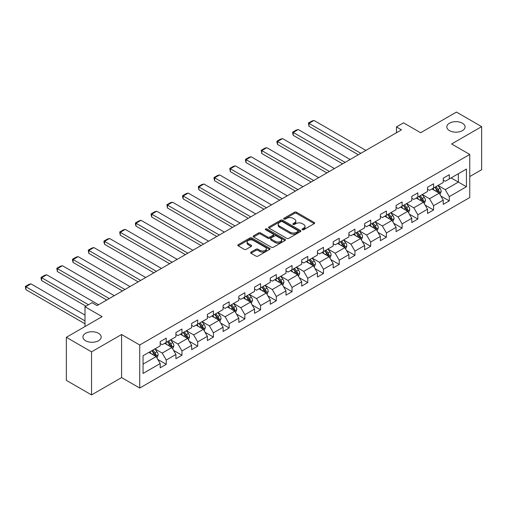 <?xml version="1.0" encoding="UTF-8"?>
<svg xmlns="http://www.w3.org/2000/svg" width="507" height="507" viewBox="0 0 507 507"><rect width="100%" height="100%" fill="white"/><g stroke="black" fill="none" stroke-linecap="round" stroke-linejoin="round"><path stroke-width="0.76" d="M302.349 229.715A0.982 0.564 0 0 0 303.737 229.715L314.251 223.644A1.401 0.805 0 0 0 314.657 223.074A1.401 0.805 0 0 0 314.251 222.503L296.443 212.218A1.401 0.805 0 0 0 294.459 212.218L283.945 218.289A0.982 0.564 0 0 0 283.66 218.688A0.982 0.564 0 0 0 283.945 219.087A0.982 0.564 0 0 0 285.333 219.087L286.696 218.302A4.481 2.586 0 0 1 293.027 218.302L294.51 219.157A4.481 2.586 0 0 1 295.822 220.989A4.481 2.586 0 0 1 294.51 222.814L293.147 223.6A0.982 0.564 0 0 0 292.862 223.999A0.982 0.564 0 0 0 293.147 224.398A0.982 0.564 0 0 0 294.535 224.398L295.898 223.619A4.481 2.586 0 0 1 302.229 223.619L303.712 224.474A4.481 2.586 0 0 1 305.024 226.299A4.481 2.586 0 0 1 303.712 228.131L302.349 228.917A0.982 0.564 0 0 0 302.064 229.316A0.982 0.564 0 0 0 302.349 229.715L302.349 228.917M98.504 333.289A9.126 5.266 0 0 0 88.56 332.148A9.126 5.266 0 0 0 82.926 337.016A9.126 5.266 0 0 0 85.601 340.736A9.126 5.266 0 0 0 95.544 341.876A9.126 5.266 0 0 0 101.172 337.016A9.126 5.266 0 0 0 98.504 333.289M462.397 123.195A9.126 5.266 0 0 0 452.453 122.054A9.126 5.266 0 0 0 446.819 126.921A9.126 5.266 0 0 0 449.494 130.648A9.126 5.266 0 0 0 459.437 131.788A9.126 5.266 0 0 0 465.071 126.921A9.126 5.266 0 0 0 462.397 123.195M251.022 252.093A1.401 0.805 0 0 0 250.616 252.663A1.401 0.805 0 0 0 251.022 253.234L256.022 256.117A1.401 0.805 0 0 0 258 256.117L269.673 249.381A1.401 0.805 0 0 0 270.085 248.81A1.401 0.805 0 0 0 269.673 248.234L251.865 237.954A1.401 0.805 0 0 0 249.888 237.954L238.214 244.697A1.401 0.805 0 0 0 237.802 245.268A1.401 0.805 0 0 0 238.214 245.838L244.247 249.324A1.401 0.805 0 0 0 246.225 249.324L251.225 246.44A1.401 0.805 0 0 0 251.63 245.863A1.401 0.805 0 0 0 251.225 245.293L248.227 243.569A3.745 2.161 0 0 1 247.131 242.035A3.745 2.161 0 0 1 249.444 240.039A3.745 2.161 0 0 1 253.525 240.508L265.25 247.277A3.745 2.161 0 0 1 266.346 248.81A3.745 2.161 0 0 1 264.033 250.807A3.745 2.161 0 0 1 259.952 250.338L258 249.21A1.401 0.805 0 0 0 256.022 249.21L251.022 252.093L251.022 253.234L256.022 250.369L256.022 249.21M469.755 176.563L481.65 169.693L481.65 126.63L456.452 112.079L420.664 132.739L403.528 122.846L396.474 126.921L401.512 129.83L97.09 305.588L92.052 302.679L84.992 306.748L84.992 326.54M91.545 351.852L91.545 394.921L121.585 377.576L121.585 334.512L91.545 351.852L66.347 337.307L102.129 316.647L84.992 306.748M121.585 334.512L139.729 344.988L469.755 154.445L469.755 197.515L139.729 388.051L139.729 344.988M481.65 126.63L451.61 143.969L469.755 154.445M286.791 238.353A1.401 0.805 0 0 0 288.775 238.353L300.448 231.61A1.401 0.805 0 0 0 300.854 231.04A1.401 0.805 0 0 0 300.448 230.47L282.64 220.19A1.401 0.805 0 0 0 280.656 220.19L268.983 226.927A1.401 0.805 0 0 0 268.571 227.497A1.401 0.805 0 0 0 268.983 228.074L286.791 238.353M265.96 229.925A0.982 0.564 0 0 1 266.955 230.064L266.955 228.898L285.061 239.355A1.401 0.805 0 0 1 285.473 239.925A1.401 0.805 0 0 1 285.061 240.495L273.387 247.239A1.401 0.805 0 0 1 271.41 247.239L253.595 236.953L253.595 235.812A1.401 0.805 0 0 0 253.189 236.382A1.401 0.805 0 0 0 253.595 236.953M253.595 235.812L258.595 232.928A1.401 0.805 0 0 1 260.573 232.928L267.797 237.099A1.401 0.805 0 0 0 269.775 237.099L273.089 235.185A1.401 0.805 0 0 0 273.501 234.614A1.401 0.805 0 0 0 273.089 234.044L265.567 229.703A0.982 0.564 0 0 1 265.281 229.297A0.982 0.564 0 0 1 265.89 228.777A0.982 0.564 0 0 1 266.955 228.898M91.545 394.921L66.347 380.37L66.347 337.307M157.823 359.45L166.239 364.311L166.239 360.059L175.916 354.475L175.916 358.722L181.969 355.23L181.969 350.983L191.646 345.394L191.646 349.64L197.692 346.148L197.692 341.902L207.369 336.312L207.369 340.565L213.415 337.073L213.415 332.82L223.093 327.237L223.093 331.483L229.139 327.991L229.139 323.745L238.816 318.155L238.816 322.408L244.868 318.916L244.868 314.663L254.546 309.08L254.546 313.326L260.592 309.834L260.592 305.588L270.269 299.998L270.269 304.251L276.315 300.759L276.315 296.506L285.992 290.923L285.992 295.169L292.045 291.677L292.045 287.431L301.716 281.841L301.716 286.094L307.768 282.602L307.768 278.349L317.445 272.766L317.445 277.012L323.491 273.52L323.491 269.274L333.169 263.684L333.169 267.93L339.215 264.439L339.215 260.192L348.892 254.603L348.892 258.855L354.944 255.363L354.944 251.117L364.622 245.527L364.622 249.774L370.668 246.282L370.668 242.035L380.345 236.446L380.345 240.698L386.391 237.206L386.391 232.954L396.068 227.37L396.068 231.617L402.114 228.125L402.114 223.879L411.792 218.289L411.792 222.541L417.844 219.049L417.844 214.797L427.521 209.214L427.521 213.46L433.567 209.968L433.567 205.722L443.245 200.132L443.245 204.384L449.291 200.892L449.291 196.64L466.427 186.747L466.427 169.053L458.366 173.711L458.366 182.089L466.427 186.747M166.239 364.311L160.193 367.797L160.193 363.551L143.056 373.444L143.056 355.756L160.193 345.856L160.193 341.61L166.239 338.118L166.239 342.364L175.916 336.781L175.916 332.535L181.969 329.043L181.969 333.289L191.646 327.699L191.646 323.453L197.692 319.961L197.692 324.207L207.369 318.624L207.369 314.372L213.415 310.88L213.415 315.132L223.093 309.543L223.093 305.296L229.139 301.804L229.139 306.051L238.816 300.467L238.816 296.215L244.868 292.723L244.868 296.975L254.546 291.386L254.546 287.139L260.592 283.647L260.592 287.894L270.269 282.31L270.269 278.058L276.315 274.566L276.315 278.818L285.992 273.229L285.992 268.983L292.045 265.491L292.045 269.737L301.716 264.147L301.716 259.901L307.768 256.409L307.768 260.655L317.445 255.072L317.445 250.826L323.491 247.334L323.491 251.58L333.169 245.99L333.169 241.744L339.215 238.252L339.215 242.498L348.892 236.915L348.892 232.662L354.944 229.17L354.944 233.423L364.622 227.833L364.622 223.587L370.668 220.095L370.668 224.341L380.345 218.758L380.345 214.505L386.391 211.013L386.391 215.266L396.068 209.676L396.068 205.43L402.114 201.938L402.114 206.184L411.792 200.601L411.792 196.348L417.844 192.856L417.844 197.109L427.521 191.519L427.521 187.273L433.567 183.781L433.567 188.027L443.245 182.444L443.245 178.191L449.291 174.7L449.291 178.952L466.427 169.053M164.629 343.296L171.886 347.491L162.208 353.075L154.952 348.886M160.193 343.531L162.208 344.697L166.239 342.364M162.208 353.075L166.239 360.059M171.886 347.491L175.916 354.475M180.353 334.221L187.609 338.41L177.932 344L170.675 339.804M175.916 334.455L177.932 335.615L181.969 333.289M177.932 344L181.969 350.983M187.609 338.41L191.646 345.394M196.076 325.139L203.339 329.328L193.661 334.918L186.399 330.729M191.646 325.374L193.661 326.54L197.692 324.207M193.661 334.918L197.692 341.902M203.339 329.328L207.369 336.312M211.806 316.064L219.062 320.253L209.385 325.843L202.128 321.647M207.369 316.292L209.385 317.458L213.415 315.132M209.385 325.843L213.415 332.82M219.062 320.253L223.093 327.237M227.529 306.982L234.785 311.171L225.108 316.761L217.852 312.572M223.093 307.217L225.108 308.383L229.139 306.051M225.108 316.761L229.139 323.745M234.785 311.171L238.816 318.155M243.252 297.907L250.509 302.096L240.831 307.679L233.575 303.49M238.816 298.135L240.831 299.301L244.868 296.975M240.831 307.679L244.868 314.663M250.509 302.096L254.546 309.08M258.976 288.825L266.238 293.014L256.561 298.604L249.305 294.415M254.546 289.06L256.561 290.219L260.592 287.894M256.561 298.604L260.592 305.588M266.238 293.014L270.269 299.998M274.705 279.75L281.962 283.939L272.284 289.522L265.028 285.333M270.269 279.978L272.284 281.144L276.315 278.818M272.284 289.522L276.315 296.506M281.962 283.939L285.992 290.923M290.429 270.668L297.685 274.857L288.008 280.447L280.751 276.258M285.992 270.903L288.008 272.063L292.045 269.737M288.008 280.447L292.045 287.431M297.685 274.857L301.716 281.841M306.152 261.587L313.415 265.782L303.737 271.365L296.475 267.176M301.716 261.821L303.737 262.987L307.768 260.655M303.737 271.365L307.768 278.349M313.415 265.782L317.445 272.766M321.882 252.511L329.138 256.7L319.461 262.29L312.204 258.095M317.445 252.746L319.461 253.906L323.491 251.58M319.461 262.29L323.491 269.274M329.138 256.7L333.169 263.684M337.605 243.43L344.861 247.625L335.184 253.208L327.928 249.019M333.169 243.664L335.184 244.83L339.215 242.498M335.184 253.208L339.215 260.192M344.861 247.625L348.892 254.603M353.328 234.354L360.585 238.543L350.907 244.133L343.651 239.938M348.892 234.589L350.907 235.749L354.944 233.423M350.907 244.133L354.944 251.117M360.585 238.543L364.622 245.527M369.052 225.273L376.314 229.462L366.637 235.052L359.374 230.862M364.622 225.507L366.637 226.673L370.668 224.341M366.637 235.052L370.668 242.035M376.314 229.462L380.345 236.446M384.781 216.197L392.038 220.387L382.36 225.97L375.104 221.781M380.345 216.426L382.36 217.592L386.391 215.266M382.36 225.97L386.391 232.954M392.038 220.387L396.068 227.37M400.505 207.116L407.761 211.305L398.084 216.895L390.827 212.706M396.068 207.35L398.084 208.516L402.114 206.184M398.084 216.895L402.114 223.879M407.761 211.305L411.792 218.289M416.228 198.041L423.484 202.23L413.813 207.813L406.551 203.624M411.792 198.269L413.813 199.435L417.844 197.109M413.813 207.813L417.844 214.797M423.484 202.23L427.521 209.214M431.958 188.959L439.214 193.148L429.537 198.738L422.28 194.549M427.521 189.193L429.537 190.353L433.567 188.027M429.537 198.738L433.567 205.722M439.214 193.148L443.245 200.132M451.11 177.9L458.366 182.089L445.26 189.656L438.004 185.467M443.245 180.112L445.26 181.278L449.291 178.952M445.26 189.656L449.291 196.64M121.585 377.576L139.729 388.051M396.474 126.921L396.474 132.739M143.056 364.134L156.162 356.567L148.906 352.378M156.162 356.567L160.193 363.551M440.875 196.032L449.291 200.892M425.151 205.107L433.567 209.968M409.428 214.188L417.844 219.049M393.698 223.264L402.114 228.125M377.975 232.345L386.391 237.206M362.252 241.427L370.668 246.282M346.528 250.502L354.944 255.363M330.798 259.584L339.215 264.439M315.075 268.659L323.491 273.52M299.352 277.741L307.768 282.602M283.622 286.816L292.045 291.677M267.899 295.898L276.315 300.759M252.175 304.973L260.592 309.834M236.452 314.055L244.868 318.916M220.722 323.136L229.139 327.991M204.999 332.212L213.415 337.073M189.276 341.293L197.692 346.148M173.546 350.369L181.969 355.23M302.742 229.855L303.712 229.291A4.481 2.586 0 0 0 305.024 227.466L305.024 226.299M295.822 220.989L295.822 222.155A4.481 2.586 0 0 1 294.51 223.98L293.54 224.538M314.251 222.503L314.251 223.644L296.443 213.384A1.401 0.805 0 0 0 294.459 213.384L284.338 219.227M300.429 231.623L282.64 221.35A1.401 0.805 0 0 0 280.656 221.35L269.002 228.08L268.983 226.927M297.977 231.439A0.982 0.564 0 0 0 298.262 231.04A0.982 0.564 0 0 0 297.977 230.641L282.342 221.616A0.982 0.564 0 0 0 280.954 221.616L279.522 222.446A4.481 2.586 0 0 0 278.21 224.271A4.481 2.586 0 0 0 279.522 226.103L290.207 232.269A4.481 2.586 0 0 0 296.538 232.269L297.977 231.439L297.977 232.605A0.982 0.564 0 0 0 298.262 232.206L298.262 231.04M278.21 224.271L278.21 225.438A4.481 2.586 0 0 0 279.522 227.263L279.522 226.103M297.977 232.605L296.538 233.435A4.481 2.586 0 0 1 290.207 233.435L279.522 227.263M253.614 236.965L258.595 234.088L258.595 232.928M273.501 234.614L273.501 235.774A1.401 0.805 0 0 1 273.089 236.344L269.775 238.258A1.401 0.805 0 0 1 267.797 238.258L260.573 234.088A1.401 0.805 0 0 0 258.595 234.088M266.955 230.064L285.042 240.508M275.288 241.427A3.745 2.161 0 0 0 279.37 241.89A3.745 2.161 0 0 0 281.683 239.893A3.745 2.161 0 0 0 280.586 238.366L276.454 235.983A1.401 0.805 0 0 0 274.477 235.983L271.163 237.897A1.401 0.805 0 0 0 270.751 238.467A1.401 0.805 0 0 0 271.163 239.038L275.288 241.427L275.288 242.587A3.745 2.161 0 0 0 279.37 243.056A3.745 2.161 0 0 0 281.683 241.059L281.683 239.893M270.751 238.467L270.751 239.634A1.401 0.805 0 0 0 271.163 240.204L271.163 239.038M275.288 242.587L271.163 240.204M266.346 248.81L266.346 249.97A3.745 2.161 0 0 1 264.033 251.966A3.745 2.161 0 0 1 259.952 251.497L258 250.369A1.401 0.805 0 0 0 256.022 250.369M247.131 242.035L247.131 243.202A3.745 2.161 0 0 0 248.227 244.729L248.227 243.569M251.225 245.293L251.225 246.44L248.227 244.729M269.673 248.234L269.673 249.381L251.865 239.12A1.401 0.805 0 0 0 249.888 239.12L238.233 245.851M440.006 194.53L441.21 191.507A3.777 2.18 -120 0 0 440 188.293L437.921 185.511M360.838 153.31L308.953 123.359L313.998 120.451L365.877 150.402M434.296 190.309L432.883 188.427M308.953 126.268L308.402 123.036L308.953 123.359L308.953 126.268L358.316 154.768M438.625 192.812L439.17 191.671A3.777 2.18 -120 0 0 438.086 189.396L436.007 186.62M435.063 187.165L437.37 190.245A1.927 1.109 60 0 1 437.718 190.828L439.17 191.671M434.797 187.317L436.876 190.093A3.777 2.18 60 0 1 437.959 192.368M308.402 123.036L311.932 121.002L313.998 120.451M424.283 203.605L425.481 200.588A3.777 2.18 -120 0 0 424.277 197.369L422.198 194.593M345.115 162.392L293.23 132.435L298.268 129.526L350.153 159.483M418.573 199.39L417.16 197.502M293.23 135.35L292.678 133.284L292.678 132.118L293.23 132.435L293.23 135.35L342.593 163.85M422.901 201.887L423.446 200.747A3.777 2.18 -120 0 0 422.363 198.478L420.284 195.696M419.333 196.247L421.64 199.327A1.927 1.109 60 0 1 421.995 199.91L423.446 200.747M419.074 196.399L421.152 199.175A3.777 2.18 60 0 1 422.236 201.444M292.678 132.118L296.202 130.084L298.268 129.526M408.56 212.687L409.757 209.664A3.777 2.18 -120 0 0 408.553 206.45L406.475 203.675M329.385 171.474L277.506 141.516L282.545 138.607L334.43 168.558M402.843 208.466L401.43 206.583M277.506 144.425L276.949 142.359L276.949 141.2L277.506 141.516L277.506 144.425L326.869 172.925M407.178 210.969L407.717 209.828A3.777 2.18 -120 0 0 406.639 207.553L404.554 204.777M403.61 205.322L405.917 208.402A1.927 1.109 60 0 1 406.265 208.992L407.717 209.828M403.344 205.474L405.429 208.25A3.777 2.18 60 0 1 406.506 210.525M276.949 141.2L280.479 139.159L282.545 138.607M392.836 221.768L394.034 218.745A3.777 2.18 -120 0 0 392.83 215.526L390.745 212.75M313.662 180.549L261.783 150.598L266.821 147.683L318.7 177.64M387.12 217.547L385.707 215.659M261.783 153.507L261.225 150.275L261.783 150.598L261.783 153.507L311.146 182.007M391.455 220.051L391.993 218.904A3.777 2.18 -120 0 0 390.91 216.635L388.831 213.859M387.887 214.404L390.194 217.484A1.927 1.109 60 0 1 390.542 218.067L391.993 218.904M387.621 214.556L389.699 217.332A3.777 2.18 60 0 1 390.783 219.601M261.225 150.275L264.755 148.24L266.821 147.683M377.107 230.843L378.304 227.82A3.777 2.18 -120 0 0 377.1 224.607L375.022 221.832M297.939 189.631L246.053 159.673L251.098 156.764L302.977 186.715M371.397 226.623L369.983 224.74M246.053 162.582L245.502 160.516L245.502 159.356L246.053 159.673L246.053 162.582L295.416 191.082M375.725 229.126L376.27 227.985A3.777 2.18 -120 0 0 375.186 225.71L373.108 222.934M372.157 223.479L374.47 226.559A1.927 1.109 60 0 1 374.819 227.149L376.27 227.985M371.897 223.631L373.976 226.414A3.777 2.18 60 0 1 375.06 228.682M245.502 159.356L249.032 157.316L251.098 156.764M361.383 239.925L362.581 236.902A3.777 2.18 -120 0 0 361.377 233.683L359.298 230.907M282.215 198.706L230.33 168.755L235.368 165.846L287.254 195.797M355.667 235.704L354.254 233.816M230.33 171.664L229.779 168.432L230.33 168.755L230.33 171.664L279.693 200.164M360.002 238.208L360.54 237.061A3.777 2.18 -120 0 0 359.463 234.792L357.378 232.016M356.434 232.561L358.741 235.641A1.927 1.109 60 0 1 359.095 236.224L360.54 237.061M356.174 232.713L358.253 235.489A3.777 2.18 60 0 1 359.336 237.764M229.779 168.432L233.302 166.397L235.368 165.846M345.66 249L346.858 245.984A3.777 2.18 -120 0 0 345.654 242.764L343.569 239.988M266.486 207.788L214.607 177.83L219.645 174.921L271.53 204.879M339.944 244.786L338.53 242.897M214.607 180.739L214.049 178.673L214.049 177.513L214.607 177.83L214.607 180.739L263.97 209.239M344.278 247.283L344.817 246.142A3.777 2.18 -120 0 0 343.733 243.867L341.655 241.091M340.71 241.636L343.017 244.723A1.927 1.109 60 0 1 343.366 245.306L344.817 246.142M340.444 241.788L342.529 244.57A3.777 2.18 60 0 1 343.607 246.839M214.049 177.513L217.579 175.473L219.645 174.921M329.93 258.082L331.134 255.059A3.777 2.18 -120 0 0 329.924 251.84L327.845 249.064M250.762 216.863L198.883 186.912L203.922 184.003L255.801 213.954M324.22 253.861L322.807 251.973M198.883 189.821L198.326 186.589L198.883 186.912L198.883 189.821L248.24 218.321M328.555 256.365L329.094 255.217A3.777 2.18 -120 0 0 328.01 252.949L325.931 250.173M324.987 250.718L327.294 253.798A1.927 1.109 60 0 1 327.642 254.381L329.094 255.217M324.721 250.87L326.8 253.646A3.777 2.18 60 0 1 327.883 255.921M198.326 186.589L201.856 184.554L203.922 184.003M314.207 267.157L315.405 264.141A3.777 2.18 -120 0 0 314.201 260.921L312.122 258.145M235.039 225.945L183.154 195.987L188.198 193.078L240.077 223.036M308.497 262.943L307.084 261.054M183.154 198.902L182.602 196.836L182.602 195.67L183.154 195.987L183.154 198.902L232.517 227.396M312.825 265.44L313.37 264.299A3.777 2.18 -120 0 0 312.287 262.03L310.208 259.248M309.257 259.799L311.571 262.88A1.927 1.109 60 0 1 311.919 263.463L313.37 264.299M308.997 259.945L311.076 262.727A3.777 2.18 60 0 1 312.16 264.996M182.602 195.67L186.126 193.63L188.198 193.078M298.484 276.239L299.681 273.216A3.777 2.18 -120 0 0 298.477 270.003L296.399 267.221M219.316 235.02L167.43 205.069L172.469 202.16L224.354 232.111M292.767 272.018L291.354 270.136M167.43 207.978L166.873 204.746L167.43 205.069L167.43 207.978L216.793 236.477M297.102 274.521L297.641 273.381A3.777 2.18 -120 0 0 296.563 271.106L294.478 268.33M293.534 268.875L295.841 271.955A1.927 1.109 60 0 1 296.189 272.538L297.641 273.381M293.274 269.027L295.353 271.803A3.777 2.18 60 0 1 296.43 274.078M166.873 204.746L170.403 202.711L172.469 202.16M282.76 285.314L283.958 282.298A3.777 2.18 -120 0 0 282.754 279.078L280.669 276.302M203.586 244.101L151.707 214.144L156.745 211.235L208.631 241.193M277.044 281.1L275.631 279.211M151.707 217.059L151.149 214.993L151.149 213.827L151.707 214.144L151.707 217.059L201.07 245.559M281.379 283.597L281.917 282.456A3.777 2.18 -120 0 0 280.834 280.187L278.755 277.405M277.811 277.956L280.118 281.036A1.927 1.109 60 0 1 280.466 281.619L281.917 282.456M277.544 278.109L279.63 280.884A3.777 2.18 60 0 1 280.707 283.153M151.149 213.827L154.679 211.793L156.745 211.235M267.031 294.396L268.235 291.373A3.777 2.18 -120 0 0 267.024 288.16L264.946 285.378M187.863 253.177L135.977 223.226L141.022 220.317L192.901 250.268M261.32 290.175L259.907 288.293M135.977 226.135L135.426 224.069L135.426 222.909L135.977 223.226L135.977 226.135L185.34 254.634M265.649 292.678L266.194 291.538A3.777 2.18 -120 0 0 265.11 289.263L263.032 286.487M262.081 287.032L264.394 290.112A1.927 1.109 60 0 1 264.743 290.701L266.194 291.538M261.821 287.184L263.9 289.96A3.777 2.18 60 0 1 264.984 292.235M135.426 222.909L138.956 220.868L141.022 220.317M251.307 303.471L252.505 300.455A3.777 2.18 -120 0 0 251.301 297.235L249.222 294.459M172.139 262.258L120.254 232.307L125.292 229.392L177.177 259.35M245.591 299.257L244.178 297.368M120.254 235.216L119.703 231.984L120.254 232.307L120.254 235.216L169.617 263.716M249.926 301.76L250.464 300.613A3.777 2.18 -120 0 0 249.387 298.344L247.308 295.568M246.358 296.113L248.664 299.193A1.927 1.109 60 0 1 249.019 299.776L250.464 300.613M246.098 296.265L248.177 299.041A3.777 2.18 60 0 1 249.26 301.31M119.703 231.984L123.226 229.95L125.292 229.392M235.584 312.553L236.782 309.53A3.777 2.18 -120 0 0 235.578 306.317L233.493 303.541M156.41 271.34L104.531 241.383L109.569 238.474L161.454 268.425M229.867 308.332L228.454 306.45M104.531 244.292L103.973 242.226L103.973 241.066L104.531 241.383L104.531 244.292L153.894 272.791M234.202 310.835L234.741 309.695A3.777 2.18 -120 0 0 233.664 307.419L231.579 304.644M230.634 305.189L232.941 308.269A1.927 1.109 60 0 1 233.29 308.858L234.741 309.695M230.368 305.341L232.453 308.117A3.777 2.18 60 0 1 233.531 310.392M103.973 241.066L107.503 239.025L109.569 238.474M219.861 321.634L221.058 318.611A3.777 2.18 -120 0 0 219.848 315.392L217.769 312.616M140.686 280.415L88.807 250.464L93.846 247.555L145.724 277.506M214.144 317.414L212.731 315.525M88.807 253.373L88.25 250.141L88.807 250.464L88.807 253.373L138.17 281.873M218.479 319.917L219.018 318.77A3.777 2.18 -120 0 0 217.934 316.501L215.855 313.725M214.911 314.27L217.218 317.35A1.927 1.109 60 0 1 217.566 317.933L219.018 318.77M214.645 314.422L216.723 317.198A3.777 2.18 60 0 1 217.807 319.473M88.25 250.141L91.78 248.107L93.846 247.555M204.131 330.71L205.329 327.693A3.777 2.18 -120 0 0 204.125 324.474L202.046 321.698M124.963 289.497L73.078 259.54L78.122 256.631L130.001 286.588M198.421 326.495L197.008 324.607M73.078 262.449L72.526 260.383L72.526 259.223L73.078 259.54L73.078 262.449L122.441 290.948M202.749 328.992L203.294 327.852A3.777 2.18 -120 0 0 202.211 325.576L200.132 322.801M199.181 323.346L201.494 326.432A1.927 1.109 60 0 1 201.843 327.015L203.294 327.852M198.921 323.498L201 326.28A3.777 2.18 60 0 1 202.084 328.549M72.526 259.223L76.056 257.182L78.122 256.631M188.408 339.791L189.605 336.768A3.777 2.18 -120 0 0 188.401 333.549L186.323 330.773M109.239 298.572L57.354 268.621L62.393 265.712L114.278 295.663M182.691 335.571L181.278 333.682M57.354 271.53L56.803 268.298L57.354 268.621L57.354 271.53L106.717 300.03M187.026 338.074L187.565 336.927A3.777 2.18 -120 0 0 186.487 334.658L184.402 331.882M183.458 332.427L185.765 335.507A1.927 1.109 60 0 1 186.113 336.09L187.565 336.927M183.198 332.579L185.277 335.355A3.777 2.18 60 0 1 186.354 337.63M56.803 268.298L60.327 266.264L62.393 265.712M172.684 348.867L173.882 345.85A3.777 2.18 -120 0 0 172.678 342.631L170.593 339.855M88.472 304.745L41.631 277.697L46.669 274.788L98.554 304.745M166.968 344.652L165.555 342.764M41.631 280.605L41.073 278.539L41.073 277.38L41.631 277.697L41.631 280.605L85.949 306.196M171.303 347.149L171.841 346.008A3.777 2.18 -120 0 0 170.758 343.733L168.679 340.958M167.735 341.503L170.041 344.589A1.927 1.109 60 0 1 170.39 345.172L171.841 346.008M167.468 341.655L169.553 344.437A3.777 2.18 60 0 1 170.631 346.706M41.073 277.38L44.603 275.339L46.669 274.788M156.955 357.948L158.159 354.925A3.777 2.18 -120 0 0 156.948 351.712L154.869 348.93M84.992 320.893L25.901 286.778L30.946 283.869L84.992 315.075M151.244 353.728L149.831 351.839M25.901 289.687L25.35 286.455L25.901 286.778L25.901 289.687L84.992 323.802M155.573 356.231L156.118 355.09A3.777 2.18 -120 0 0 155.034 352.815L152.956 350.039M152.011 350.584L154.318 353.664A1.927 1.109 60 0 1 154.667 354.247L156.118 355.09M151.745 350.736L153.824 353.512A3.777 2.18 60 0 1 154.908 355.787M25.35 286.455L28.88 284.421L30.946 283.869M303.712 229.291L303.712 228.131M293.147 224.398L293.147 223.6M294.51 223.98L294.51 222.814M283.945 219.087L283.945 218.289M294.459 213.384L294.459 212.218M296.443 213.384L296.443 212.218M280.656 221.35L280.656 220.19M282.64 221.35L282.64 220.19M300.448 231.61L300.448 230.47M290.207 233.435L290.207 232.269M296.538 233.435L296.538 232.269M260.573 234.088L260.573 232.928M267.797 238.258L267.797 237.099M269.775 238.258L269.775 237.099M273.089 236.344L273.089 235.185M285.061 240.495L285.061 239.355M258 250.369L258 249.21M259.952 251.497L259.952 250.338M238.214 245.838L238.214 244.697M249.888 239.12L249.888 237.954M251.865 239.12L251.865 237.954M438.84 192.933L441.185 191.583M438.086 189.396L440 188.293M435.399 190.949L436.876 190.093M423.117 202.014L425.455 200.658M422.363 198.478L424.277 197.369M419.676 200.024L421.152 199.175M407.387 211.089L409.732 209.74M406.639 207.553L408.553 206.45M403.952 209.106L405.429 208.25M391.664 220.171L394.009 218.815M390.91 216.635L392.83 215.526M388.223 218.187L389.699 217.332M375.941 229.246L378.285 227.897M375.186 225.71L377.1 224.607M372.499 227.263L373.976 226.414M360.211 238.328L362.556 236.972M359.463 234.792L361.377 233.683M356.776 236.344L358.253 235.489M344.487 247.41L346.832 246.053M343.733 243.867L345.654 242.764M341.053 245.42L342.529 244.57M328.764 256.485L331.109 255.135M328.01 252.949L329.924 251.84M325.323 254.501L326.8 253.646M313.041 265.567L315.379 264.21M312.287 262.03L314.201 260.921M309.6 263.577L311.076 262.727M297.311 274.642L299.656 273.292M296.563 271.106L298.477 270.003M293.876 272.658L295.353 271.803M281.588 283.724L283.933 282.367M280.834 280.187L282.754 279.078M278.147 281.734L279.63 280.884M265.864 292.799L268.209 291.449M265.11 289.263L267.024 288.16M262.423 290.815L263.9 289.96M250.141 301.88L252.48 300.524M249.387 298.344L251.301 297.235M246.7 299.897L248.177 299.041M234.411 310.956L236.756 309.606M233.664 307.419L235.578 306.317M230.977 308.972L232.453 308.117M218.688 320.037L221.033 318.681M217.934 316.501L219.848 315.392M215.247 318.054L216.723 317.198M202.965 329.119L205.31 327.763M202.211 325.576L204.125 324.474M199.524 327.129L201 326.28M187.235 338.194L189.58 336.844M186.487 334.658L188.401 333.549M183.8 336.211L185.277 335.355M171.512 347.276L173.857 345.92M170.758 343.733L172.678 342.631M168.071 345.286L169.553 344.437M155.788 356.351L158.133 355.001M155.034 352.815L156.948 351.712M152.347 354.368L153.824 353.512"/></g></svg>
